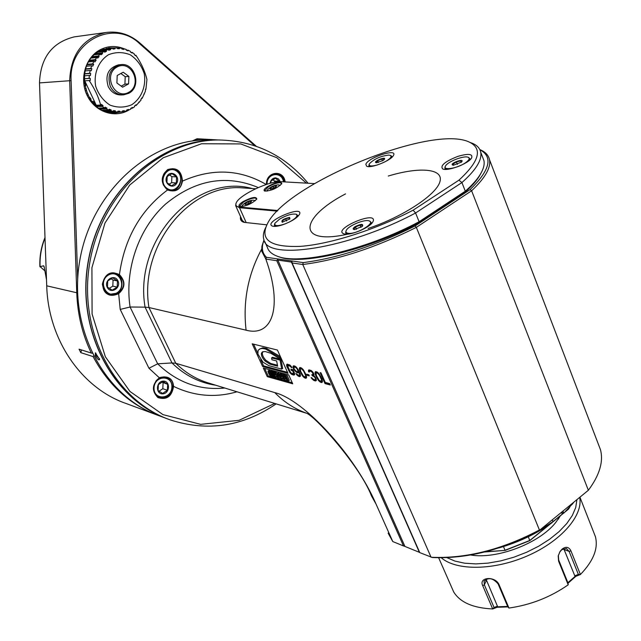 <?xml version="1.0" encoding="UTF-8"?>
<svg xmlns="http://www.w3.org/2000/svg" width="641" height="641" viewBox="0 0 641 641"><rect width="100%" height="100%" fill="white"/><g stroke="black" fill="none" stroke-linecap="round" stroke-linejoin="round"><path stroke-width="0.96" d="M156.1 414.631L126.413 403.614C82.088 388.518 48.203 340.387 46.721 285.814L39.494 82.905C40.487 57.746 52.073 42.402 74.26 36.882L75.95 36.649M256.24 146.236L139.778 42.923C129.69 34.269 118.353 30.808 105.749 32.531C82.785 38.276 70.758 54.317 69.685 80.654L76.76 292.921C77.577 314.507 82.417 334.554 91.294 353.047L79.051 349.161L80.806 352.638L93.073 356.588C108.569 385.313 130.171 404.888 157.87 415.304M80.806 352.638L81.575 349.962M92.056 353.263L91.294 353.047M254.717 145.707L139.666 43.7C113.81 18.325 68.387 41.761 71.111 80.622L77.697 278.771M129.153 109.883C115.068 118.641 95.237 112.151 87.28 95.717C79.099 79.412 85.245 57.522 100.14 49.782C108 45.799 116.045 45.479 124.25 48.82M126.173 49.726L127.102 50.222M131.613 108.209L130.748 108.842M192.14 141.02L197.099 138.736L218.1 139.954M93.073 356.588L93.434 356.035M121.558 111.879L115.548 112.864C85.101 116.141 71.816 64.068 100.148 50.807L109.09 47.891L116.382 47.891M117.199 48.019L117.672 48.099M122.695 111.534L122.167 111.702M111.646 112.76L114.539 112.151M109.363 48.612L106.374 48.412M103.826 49.301L114.539 48.019L115.011 48.82L113.088 49.101L112.608 48.299L110.068 48.892L110.661 49.669L108.81 50.278L108.209 49.501L105.789 50.543L106.502 51.272L104.755 52.201L104.05 51.472L101.815 52.923L102.624 53.588L101.046 54.814L100.236 54.148L98.241 55.983L99.139 56.568L97.761 58.067L96.855 57.482L95.156 59.653L96.134 60.134L94.988 61.865L94.011 61.384L92.649 63.828L93.69 64.204L92.809 66.119L91.767 65.751L90.774 68.419L91.863 68.667L91.27 70.726L90.181 70.478L89.588 73.298L90.702 73.419L90.413 75.566L89.299 75.438L89.115 78.338L90.237 78.33L90.261 80.51L89.139 80.542C94.652 88.674 98.49 96.847 100.653 105.068L101.462 104.387L103.065 105.677L102.272 106.366L104.523 107.904L105.212 107.143L106.967 108.137L106.27 108.898L108.698 110.02L109.282 109.21L111.141 109.899L110.556 110.701L113.096 111.398L113.569 110.556L115.484 110.909L115.019 111.75L117.615 111.999L117.96 111.149L119.899 111.165L119.555 112.015L122.135 111.814L122.367 110.973L124.266 110.653L124.042 111.494L126.541 110.845L126.662 110.044L128.488 109.395L128.368 110.204L130.74 109.13L130.756 108.377L132.455 107.424L132.447 108.185L134.626 106.71L134.538 106.021L136.076 104.779L136.164 105.477L141.084 100.004L140.844 99.491L141.949 97.785L142.198 98.297L145.331 91.383L145.555 89.083L145.908 89.371L146.941 79.524C145.002 71.319 141.308 63.227 135.868 55.23L135.772 55.847L134.209 54.533L134.29 53.908L132.078 52.338L132.102 53.035L130.379 52.009L130.355 51.304L127.96 50.126L128.096 50.879L126.253 50.158L126.125 49.405L123.593 48.652L123.841 49.437L121.918 49.037L121.678 48.251L119.082 47.939L119.442 48.748L117.495 48.684L117.135 47.875L114.539 48.019M119.555 112.015L108.818 112.231M135.123 55.286L135.852 55.214M131.669 104.787C141.413 98.402 146.34 86.166 144.233 73.651C141.573 65.63 136.942 59.349 130.331 54.822C123.032 51.905 115.765 51.873 108.529 54.717C98.554 61.023 93.45 73.515 95.677 86.255C98.466 94.379 103.225 100.653 109.956 105.084C117.311 107.84 124.554 107.744 131.669 104.787M104.114 51.536L106.502 51.272M99.315 51.272L105.789 50.543M101.126 50.31L108.209 49.501M108.521 49.91L110.661 49.669M102.28 49.782L110.068 48.892M103.329 49.365L112.608 48.299M113.056 49.045L115.011 48.82M117.255 48.147L119.082 47.939M121.862 48.844L123.593 48.652M126.565 50.278L127.96 50.126M131.109 52.442L132.078 52.338M84.083 80.886L89.139 80.518L84.772 80.854L84.564 83.755L85.646 83.618L85.71 85.774L84.644 85.91M85.87 90.718L86.559 90.549L86.062 88.482L85.261 88.682M86.847 93.346L87.456 93.113L88.362 95.044L87.729 95.285M89.083 97.769L89.788 97.4L91.086 99.147L90.253 99.587M91.126 100.797L92.136 101.847L92.993 101.246L94.668 102.768L93.802 103.369L96.238 105.228L100.653 105.068M84.772 80.854L96.238 105.228M85.822 90.589L86.559 90.549M87.633 95.076L88.362 95.044M89.988 99.203L91.086 99.147M92.801 102.848L94.668 102.768M93.306 103.393L93.802 103.369M95.221 105.284L100.669 105.084M95.958 105.933L103.065 105.677M96.719 106.558L102.272 106.366M98.81 108.089L104.523 107.904M99.267 108.385L106.967 108.137M100.405 109.082L106.27 108.898M102.544 110.204L108.698 110.02M108.738 109.964L111.141 109.899M104.106 110.885L110.556 110.701M106.053 111.59L113.096 111.398M113.337 110.973L115.484 110.909M107.303 111.959L115.019 111.75M108.449 112.239L117.615 111.999M117.936 111.222L119.899 111.165M122.207 111.542L124.042 111.494M126.63 110.252L128.368 110.204M131.02 108.225L132.447 108.185M135.179 105.509L136.164 105.477M138.704 102.183L139.442 102.151M141.605 98.321L142.198 98.297M143.872 94.027L144.369 94.003M145.475 89.395L145.908 89.371M84.628 85.838L85.71 85.774M84.051 78.803L90.237 78.33M84.059 78.723L89.115 78.338M84.227 75.846L89.299 75.438M84.468 73.931L90.702 73.419M84.5 73.715L89.588 73.298M85.069 70.919L90.181 70.478M85.525 69.236L91.863 68.667M85.638 68.875L90.774 68.419M86.583 66.231L91.767 65.751M87.192 64.821L93.69 64.204M87.424 64.332L92.649 63.828M88.722 61.905L94.011 61.384M89.395 60.815L96.134 60.134M89.804 60.198L95.156 59.653M91.407 58.051L96.855 57.482M92.024 57.313L99.139 56.568M92.689 56.576L98.241 55.983M94.515 54.773L100.236 54.148M94.908 54.429L102.624 53.588M95.934 53.572L101.815 52.923M97.881 52.161L104.05 51.472M119.074 64.789L118.537 64.837C108.313 67.93 104.868 75.157 108.217 86.519C111.205 92.256 115.636 95.06 121.51 94.948L123.08 94.868M128.721 93.322C141.981 86.864 135.139 62.265 120.636 64.645C110.388 67.746 106.943 74.997 110.292 86.391C113.289 92.144 117.728 94.956 123.609 94.844L128.721 93.322M128.737 92.328C142.951 84.66 131.325 59.172 117.047 67.009C102.592 74.709 114.579 100.389 128.737 92.328M122.607 87.184L128.585 83.899L128.889 76.431L123.208 72.217L117.199 75.494L116.902 82.993L122.607 87.184M128.585 83.899L124.915 84.131L125.211 76.704L120.877 73.491M121.213 86.166L124.915 84.131M128.889 76.431L125.211 76.704M165.803 418.236L159.657 415.953C104.723 397.083 67.754 328.681 79.788 260.414C91.351 192.068 149.177 139.65 207.331 139.858L211.394 139.898M219.839 139.978L216.794 139.954C158.415 139.762 100.236 192.34 88.242 261.175C75.774 329.915 112.311 399.143 167.269 418.789M95.365 355.843L95.357 352.822L99.611 359.489C98.858 360.45 97.44 359.24 95.365 355.843M95.846 353.071L96.27 355.563L99.587 358.96M168.206 419.134C113 399.856 76.031 330.644 88.33 261.672C100.156 192.621 158.463 139.754 216.987 139.962L219.935 139.978M237.01 391.787C215.256 398.045 194.111 396.234 173.575 386.371C171.852 396.507 166.644 400.248 157.958 397.596C151.444 390.89 151.973 384.231 159.529 377.613C168.11 375.514 172.79 378.43 173.575 386.371L173.014 386.355L171.476 392.669C168.479 397.396 164.569 399.175 159.745 397.989C151.621 392.156 151.532 385.465 159.489 377.926L167.197 377.309C171.259 378.831 173.198 381.844 173.014 386.355M215.817 385.249C199.271 382.765 184.656 375.33 171.98 362.942L145.066 307.135L130.083 307.015L120.212 309.403L118.657 293.682C109.563 297.632 104.13 294.443 102.368 284.115C104.948 273.795 110.637 270.622 119.426 274.612C125.668 281.255 125.412 287.609 118.657 293.682L118.273 293.29L112.399 295.277L110.476 295.084C97.736 292.993 102.272 270.23 114.859 273.05L119.01 274.925C125.364 281.263 125.115 287.384 118.273 293.29M119.01 274.925L119.426 274.612C124.466 238.444 140.499 210.232 167.509 189.992C160.45 183.222 160.49 176.419 167.654 169.593C176.668 166.916 181.603 170.762 182.453 181.123C180.794 189.64 175.818 192.596 167.509 189.992L163.367 184.961C161.003 175.746 164.04 170.322 172.477 168.687C178.855 169.713 181.988 173.839 181.892 181.066C181.451 187.38 178.102 190.641 171.844 190.85L167.501 189.6M266.424 184.432C265.863 171.371 283.699 169.104 285.157 181.932M258.275 187.549C226.073 174.168 195.112 179.728 165.394 204.231C138.608 228.557 124.41 269.565 130.083 307.015L157.678 363.816L148.952 368.246L159.489 377.926M155.755 381.275C158.599 377.765 161.981 376.491 165.883 377.445C169.969 378.983 172.028 382.196 172.076 387.084C171.251 393.334 168.014 396.883 162.357 397.74L159.449 397.332C155.619 395.809 153.624 392.741 153.455 388.117M171.892 387.156C171.476 399.672 153.431 400.441 154.024 387.813C154.505 375.185 172.565 374.624 171.892 387.156M162.718 393.854C169.985 393.638 170.546 380.802 163.263 381.115C155.963 381.299 155.41 394.215 162.718 393.854M162.622 393.406L167.397 390.257L167.654 384.304L163.143 381.491L158.351 384.64L158.095 390.609L162.622 393.406M167.654 384.304L161.973 382.124M167.397 390.257L162.822 388.726L163.078 382.813M159.024 391.226L162.822 388.726M266.568 184.384L268.058 178.446C270.021 175.161 272.697 173.503 276.087 173.479C280.614 173.975 283.45 176.78 284.588 181.9M268.307 178.022L271.528 174.961L275.654 173.959C279.861 174.472 282.521 177.1 283.618 181.844M267.041 184.231L267.049 183.743C267.161 172.782 281.952 171.155 283.474 181.836M280.333 181.675L278.498 178.951L275.678 177.845C272.633 178.014 270.766 179.841 270.077 183.326M279.652 181.675L275.542 178.246L271.071 180.978L270.75 183.15M279.716 181.355L274.628 181.066L272.842 179.736M274.564 182.276L274.628 181.066M255.583 188.774L242.707 187.909C189.856 182.989 138.688 246.064 148.952 307.528L145.066 307.135C133.352 239.293 196.13 172.701 252.258 188.55M224.783 388.021C199.407 390.537 177.044 382.477 157.678 363.816L171.98 362.942L175.778 363.279L148.952 307.528L246.088 330.179C272.265 337.238 283.17 307.424 265.831 259.068L276.776 260.703L403.501 545.948L404.904 546.348M266.856 224.831L244.173 222.363C241.184 221.626 239.974 219.687 240.535 216.546M388.101 533.112L392.781 541.549L403.501 545.948M264.076 240.167C261.183 247.202 261.977 252.915 266.464 257.305L303.169 262.61L302.768 264.509C337.495 260.126 375.354 247.746 416.338 227.379L471.616 190.77L588.358 490.261L539.105 530.644C502.103 550.066 466.512 559.024 432.338 557.51L419.775 552.622L292.096 262.946L291.935 261.376L291.439 262.081L277.817 260.094L277.745 259.317L276.776 260.703M277.817 260.094L404.936 546.428L419.695 552.446M306.254 413.157L208.998 383.15C196.579 379.472 185.513 372.854 175.778 363.279L274.789 392.613C303.754 399.744 354.761 454.798 376.043 504.074L392.781 541.549M294.475 373.126L292.937 369.737L290.878 369.192L291.487 370.546L292.729 370.875L293.714 373.318L291.815 373.407L290.549 372.469L287.593 365.947L289.476 365.843L292.016 367.702L289.652 364.889L287.048 364.208L286.703 366.107L289.932 372.701L291.639 374.344L293.666 375.089L294.604 374.753L294.475 373.126M295.854 373.503L297.128 375.233L299.483 376.668L300.469 376.131L300.244 374.28L296.471 367.269L294.668 365.995L293.378 365.859L293.225 368.222L294.427 370.33L297.047 372.629L298.337 372.774L298.762 372.084L299.443 373.863L299.643 375.113L299.115 375.57L295.854 373.503M299.972 371.203L302.688 376.131L304.427 377.805L306.118 378.262L306.638 377.196L305.973 374.608L303.241 369.641L301.494 367.974L299.804 367.533L299.427 369.448L299.972 371.203L300.493 370.843M309.307 375.898L308.794 374.753L306.799 374.224L307.311 375.37L309.307 375.898M316.446 380.241L315.284 377.084L313.753 375.666L314.002 374.504L312.968 372.189L311.189 370.498L308.89 369.897L308.633 371.868L309.347 372.06L309.547 371.091L310.164 371.051L312.207 372.197L313.137 374.28L311.822 374.745L312.231 375.666L314.419 376.852L315.532 378.783L315.516 379.584L314.707 379.776L313.024 379.119L311.79 377.773L311.069 377.581L311.526 378.31L314.218 380.65L315.845 380.89L316.446 380.241M315.66 375.354L318.409 380.369L320.196 382.068L321.95 382.541L322.503 381.467L321.846 378.839L319.074 373.791L317.287 372.084L315.532 371.628L315.116 373.575L315.66 375.354L316.205 374.969M252.201 343.816L262.626 366.492L287.993 373.35L277.417 350.05L252.201 343.816M263.299 368.022L267.273 376.66L292.737 383.807L288.706 374.929L263.299 368.022M320.107 372.613L324.995 383.566L330.323 385.009L329.706 383.606L325.251 382.413L320.989 372.846L320.107 372.613M263.988 239.942L261.913 246.28L261.736 251.192L265.815 259.036L266.464 257.305M244.694 222.459L241.32 219.711L241.072 217.74M279.035 256.777C300.717 265.831 366.676 250.655 418.902 222.812L464.781 192.484C471.143 186.835 475.894 181.555 479.035 176.66L481.167 172.87M303.169 262.61C337.422 258.219 374.745 245.992 415.136 225.953L470.109 189.584C490.053 170.186 493.306 156.893 479.877 149.714M264.853 241.721L267.345 247.314C268.491 251.144 271.696 254.06 276.952 256.079C298.466 265.566 365.819 250.174 419.118 221.73L418.902 222.812M464.781 192.484L465.302 191.21C471.792 185.465 476.632 180.105 479.821 175.129C483.378 169.504 484.748 164.665 483.939 160.611L482.649 157.245M465.302 191.21L419.118 221.73L415.576 212.996L461.921 182.557L465.302 191.21M469.605 142.254L472.97 143.544C477.353 145.579 479.941 148.48 480.726 152.246C482.152 160.01 475.886 170.113 461.921 182.557L458.932 180.169C479.172 161.54 482.777 148.92 469.749 142.326C433.324 123.425 286.399 183.398 267.369 223.837C259.541 239.998 270.598 247.506 300.533 246.352C330.067 244.189 375.642 229.75 413.133 210.176L415.576 212.996C348.087 249.101 266.311 261.232 263.78 239.309C262.794 235.872 263.459 231.898 265.767 227.387M413.133 210.176L458.932 180.169M457.826 156.396C468.411 153.319 473.01 153.848 471.616 157.966C468.587 163.647 447.346 171.644 442.651 168.895C440.014 165.602 445.07 161.436 457.826 156.396M373.294 220.921L372.854 221.874C369.809 227.932 348.792 236.409 343.568 233.709C332.751 229.166 376.283 210.416 373.294 220.921M282.777 224.751C277.882 226.321 274.388 226.754 272.289 226.057C262.834 221.978 304.715 204.142 299.403 214.519C296.719 218.285 291.174 221.69 282.777 224.751M365.835 164.336C367.662 157.63 398.325 147.775 393.406 155.531C390.978 160.595 370.851 168.639 366.684 166.227L365.835 164.336M445.006 168.391L445.375 169.376M468.523 157.43L470.182 159.425M446.857 169.336L444.862 168.03L445.279 166.492M469.861 158.591L469.132 160.554M465.094 163.038C456.809 168.663 442.074 170.778 445.559 165.923C447.899 161.46 464.517 155.17 468.283 157.333C470.109 158.431 469.044 160.33 465.094 163.038M453.411 165.218L461.416 162.125C465.951 157.205 447.466 164.184 453.243 165.21L453.243 165.21M461.352 162.181L460.591 160.915L456.408 161.925L453.075 164.088L453.82 165.218M456.408 161.925L457.37 164.384M460.591 160.915L461.151 162.357M345.795 232.995L346.276 234.149M369.601 221.089L371.107 222.347L370.226 224.767M348.135 234.069L345.643 232.635L346.028 230.904M348.351 233.308C346.068 233.004 345.395 231.994 346.324 230.279C348.688 225.512 365.138 218.845 369.304 220.985C375.81 223.052 356.332 234.55 348.351 233.308M355.098 226.658C352.75 228.34 352.502 229.31 354.353 229.582L362.437 226.313C363.559 223.669 361.107 223.789 355.098 226.658M362.165 226.553L362.742 225.368L360.002 225.095L355.531 226.97L353.784 229.125L355.034 229.558M355.531 226.97L356.508 229.294M360.002 225.095L360.971 227.411M296.527 214.342L298.081 216.177M274.5 225.488L274.885 226.385M297.704 215.312L297.208 217.051M276.119 226.305L274.38 225.231L274.709 223.725M285.598 223.717C277.697 226.409 274.14 226.265 274.909 223.268L279.524 219.158C286.567 215.16 292.12 213.517 296.174 214.222C298.281 215.841 295.854 218.525 288.875 222.283M289.628 217.395C283.554 218.749 281.07 220.344 282.184 222.195L289.908 218.91L289.628 217.395M289.7 219.11L289.347 217.9L285.622 218.773L282.216 220.913L282.529 222.195M282.216 220.913L282.769 222.171M285.622 218.773L286.607 221.025M370.266 166.54L368.855 165.554L369.2 164.2M390.657 155.491L391.723 156.396L391.306 157.83M377.341 164.977C371.155 166.588 368.503 166.187 369.4 163.767C374.056 159.016 380.49 156.124 388.71 155.082L390.353 155.378C392.108 156.596 390.377 158.72 385.161 161.74M382.885 160.595L384.111 159.649C387.765 155.451 371.548 161.949 376.395 162.742L382.885 160.595M383.799 159.929L384.207 159.064L381.699 158.992L377.693 160.691L376.179 162.461L377.02 162.734M377.693 160.691L378.43 162.485M381.699 158.992L382.453 160.851M314.491 183.598L281.046 181.699C269.885 180.57 239.702 194.728 236.321 202.684C235.087 205.24 236.217 206.706 239.71 207.091L277.882 210.512M243.059 201.627C251.729 197.188 256.304 196.322 256.801 199.031C251.761 203.886 246.016 206.386 239.558 206.53C238.148 205.681 239.309 204.046 243.059 201.627M268.01 186.323C276.672 181.908 281.263 181.026 281.792 183.695C276.752 188.478 271.031 190.93 264.637 191.05C263.283 190.225 264.404 188.646 268.01 186.323M236.032 203.349L235.672 205.689L239.534 207.724L277.257 211.137M239.966 206.65L239.566 206.186L243.476 202.051C248.099 199.407 252.057 198.061 255.334 198.013L256.712 199.175M251.008 200.937L250.463 202.516L246.432 204.271C244.341 203.485 245.864 202.38 251.008 200.937M246.649 204.223L245.647 204.327L245.495 203.397L248.099 201.803L250.855 201.122L251.024 202.043L250.479 202.508M248.099 201.803L248.828 203.445M245.495 203.397L245.904 204.311M265.045 191.162L264.661 190.722L268.427 186.747C272.986 184.143 276.928 182.789 280.253 182.701L281.711 183.839M275.999 185.578L275.526 187.108L271.439 188.855C269.412 188.077 270.935 186.988 275.999 185.578M271.656 188.815L270.742 188.903L270.534 188.021L273.09 186.451L275.854 185.754L276.079 186.635L275.526 187.108M273.09 186.451L273.795 188.069M270.534 188.021L270.911 188.895M470.109 189.584L471.616 190.77C485.077 178.102 491.046 167.758 489.516 159.721C488.618 155.499 485.71 152.254 480.782 149.986L479.805 149.561M598.349 444.173L600.481 449.742C603.598 461.68 599.559 475.189 588.358 490.261L539.105 530.644M292.096 262.946L302.768 264.509L431.081 557.261C465.743 558.832 501.855 549.746 539.418 529.995L416.338 227.379L415.136 225.953M419.406 552.366L291.439 262.081M293.666 375.089L294.66 374.432M292.432 374.753L293.378 374.104L294.62 374.44M291.639 374.344L292.592 373.695L293.378 374.104M290.894 373.751L291.583 373.27M289.932 372.701L290.453 372.349M289.251 371.732L289.772 371.379M288.61 370.57L289.163 370.194M287.08 367.197L287.697 366.78M286.703 366.107L287.737 365.699M286.567 365.282L287.521 364.633L287.657 365.458M287.609 364.168L287.521 364.633M286.703 364.521L287.176 364.2M291.19 367.485L291.703 367.141M290.75 366.772L291.262 366.42M290.133 366.211L290.71 365.819M289.476 365.843L290.221 365.338M288.242 365.522L289.836 365.033M287.801 365.602L289.195 364.865M293.506 373.663L294.427 373.03M293.714 373.318L294.363 372.878M293.546 372.685L294.099 372.301M292.729 370.875L293.282 370.498M291.487 370.546L293.089 370.065M296.302 374.216L296.735 373.919M299.427 375.458L300.365 374.809M299.643 375.113L300.325 374.64M299.611 374.512L300.188 374.112M299.443 373.863L299.964 373.511M298.97 372.541L299.443 372.221M298.762 372.084L299.235 371.764M297.047 372.629L298.722 372.157L297.745 372.814M297.448 371.684L298.001 371.972M296.246 372.213L297.087 371.636M295.253 371.347L295.749 371.003M294.427 370.33L294.852 370.041M293.634 369.128L294.099 368.807M293.225 368.222L293.842 367.798M292.993 367.157L293.947 366.508L294.059 367.013M293.955 365.819L293.947 366.508M292.993 366.364L293.77 365.827M299.483 376.668L300.469 376.003M298.922 376.515L300.437 376.003M299.235 375.522L299.884 375.858M298.129 376.099L298.954 375.53M297.128 375.233L297.624 374.889M298.754 370.762L297.368 371.716L296.398 371.451L294.227 369.08L293.818 367.381L295.317 367.165L297.047 368.823L297.873 370.642L298.474 370.234M294.035 367.029L295.237 366.283M297.704 370.001L298.185 369.673M297.873 370.642L297.688 371.596M297.897 371.251L298.722 370.69M294.347 366.916L295.253 366.291M295.317 367.165L295.894 366.772M295.838 367.501L296.342 367.157M296.463 368.07L296.887 367.782M297.047 368.823L297.464 368.543M297.496 369.545L297.929 369.248M300.893 373.254L301.366 372.926M299.595 370.097L300.268 369.641M299.427 369.448L300.397 368.815M299.299 368.607L300.26 367.95L300.389 368.791M300.341 367.525L300.26 367.95M299.411 368.038L300.148 367.525M305.372 378.262L306.558 377.597M304.427 377.805L305.388 377.14L306.334 377.597M303.417 376.932L303.922 376.579M302.688 376.131L303.169 375.802M301.991 375.145L302.432 374.849M301.542 374.424L301.983 374.128M300.453 368.711L301.863 369.08L303.682 371.171L305.637 375.522L305.469 377.084L303.425 376.131L300.773 371.612L300.244 369.064L301.574 368.038M306.494 376.307L305.469 377.084M301.054 368.671L301.751 368.198M301.863 369.08L302.376 368.735M302.496 369.649L302.953 369.336M303.682 371.171L304.09 370.891M304.435 372.589L304.892 372.269M305.156 374.184L305.637 373.855M305.637 375.522L306.158 375.161M305.685 376.74L306.47 376.203M307.311 375.37L308.842 374.849M315.372 380.962L316.414 380.281M314.218 380.65L315.18 379.985L316.334 380.289M313.537 380.265L314.378 379.68M312.752 379.648L313.313 379.264M312.119 379.079L312.584 378.759M311.526 378.31L311.951 378.014M315.596 379.2L316.181 378.799M315.532 378.783L316.021 378.446M315.124 377.853L315.556 377.557M314.419 376.852L314.867 376.547M313.778 376.275L314.21 375.979M312.808 375.818L313.97 375.241M312.231 375.666L313.778 375.145M313.874 374.096L313.201 374.993M313.137 374.28L313.794 373.823M313.008 373.431L313.489 373.094M312.8 372.966L313.241 372.661M312.207 372.197L312.672 371.868M311.566 371.62L312.103 371.251M310.741 371.203L311.454 370.706M310.164 371.051L311.053 370.442M308.361 370.987L309.331 370.322L309.563 371.083L310.949 370.394M308.633 371.868L309.379 371.355M309.419 369.921L309.331 370.322M308.521 370.21L308.97 369.905M316.59 377.437L317.079 377.092M315.284 374.232L315.989 373.743M315.116 373.575L316.109 372.974M314.995 372.725L315.965 372.052L316.093 372.902M316.061 371.628L315.965 372.052M315.116 372.141L315.861 371.628M321.181 382.533L322.415 381.86M320.196 382.068L321.165 381.395L322.151 381.86M319.162 381.179L319.675 380.818M318.409 380.369L318.914 380.017M317.712 379.36L318.152 379.055M317.255 378.631L317.704 378.318M316.197 372.83L317.656 373.214L319.514 375.346L321.486 379.76L321.285 381.347L319.186 380.369L316.486 375.778L315.973 373.182L317.351 372.149M322.359 380.522L321.285 381.347M316.822 372.79L317.535 372.301M317.656 373.214L318.176 372.854M318.305 373.791L318.777 373.463M319.514 375.346L319.939 375.049M320.284 376.78L320.748 376.451M321.005 378.406L321.502 378.062M321.486 379.76L322.03 379.384M321.518 380.994L322.335 380.434M262.626 366.492L263.555 365.859L287.529 372.317M253.58 344.153L257.706 353.127M260.719 359.681L263.555 365.859M265.63 349.081L279.54 357.374L279.813 358.824L270.903 353.295L265.078 351.5L262.377 351.949L261.432 353.255C261.119 355.426 262.289 357.982 264.941 360.915L269.749 364.08L277.625 366.171L276.656 360.995L271.936 359.769L271.584 357.918L272.529 357.285L280.998 359.465L282.673 368.455L281.728 369.104L268.771 365.634L263.026 362.197L257.882 354.032L258.139 350.234L260.494 348.656L262.842 348.448L265.63 349.081L266.576 348.448L280.421 356.668M259.413 349.121L262.786 347.799L266.576 348.448M280.526 356.893L280.766 358.183L279.813 358.824M263.002 351.605L262.369 352.622C262.057 354.802 263.227 357.349 265.879 360.29L270.686 363.447L277.449 365.234M271.584 357.918L280.053 360.106L280.998 359.465M280.053 360.106L281.728 369.104M279.54 357.374L280.462 356.749M267.273 376.66L268.194 376.035L292.256 382.765M264.693 368.399L268.194 376.035M268.763 370.634L271.031 371.259M270.454 371.652L272.681 372.261L273.21 373.407L271.592 372.958L271.904 373.639L273.435 374.064L273.915 375.121L272.393 374.697L272.81 375.618L274.428 376.067L274.949 377.204L272.713 376.579L270.454 371.652L271.383 371.019L273.763 371.94M273.122 372.381L275.558 373.31L277.906 378.03L276.383 376.523L275.446 376.267L276.007 377.501L275.39 377.325L273.122 372.381L274.06 371.748L275.678 372.189L277.104 373.615M277.529 375.338L276.752 375.866M277.064 373.463L277.857 373.679L281.247 378.959L278.731 377.517L278.939 378.318L278.218 378.118L277.064 373.463L278.002 372.822L279.412 373.999M279.308 374.072L281.776 375.009L284.131 379.768L282.593 378.246L281.639 377.982L282.208 379.232L281.575 379.055L279.308 374.072L280.245 373.439L282.849 374.52M282.296 374.897L285.181 376.203L286.92 380.081L286.495 380.425L284.58 379.889L282.296 374.897L283.242 374.256L286.014 375.41M285.485 375.77L287.072 375.297L289.347 380.313L288.402 380.954L287.769 380.778L285.485 375.77L287.072 375.297M269.725 373.31L271.063 373.679L271.936 376.227L269.861 375.554L268.643 373.407L267.906 371.099L269.909 371.676L270.847 373.262L268.891 372.389L269.813 374.552L271.015 374.913L269.725 373.31L270.181 372.998M272.681 372.261L273.619 371.628M271.904 373.639L272.529 373.214M272.81 375.618L273.643 375.049M275.662 375.209L275.558 374.256L274.324 373.823L274.861 374.993L275.967 375.001M276.007 377.501L276.824 376.94M274.861 374.993L275.686 374.424M278.466 376.443L279.204 376.644L278.042 374.817L278.466 376.443L278.891 376.155M277.857 373.679L278.795 373.038M278.939 378.318L279.716 377.789M281.864 376.924L281.776 375.971L280.526 375.53L281.054 376.7L282.184 376.716M282.977 377.581L283.394 377.293M282.208 379.232L283.042 378.663M281.054 376.7L281.896 376.131M285.71 379.079L285.029 376.988L283.522 376.355L284.628 378.783L285.918 378.935M284.628 378.783L285.622 378.15M285.069 377.052L285.565 378.134M286.126 375.947L288.402 380.954M324.995 383.566L325.965 382.893L329.851 383.935M573.559 502.664L563.928 513.032L560.771 513.048M552.342 519.891L553.023 521.59L551.717 522.96C536.18 533.953 518.585 542.27 498.922 547.919M563.928 513.032L573.262 502.905M563.006 511.23L563.679 512.928L561.244 512.664M515.236 541.99L536.862 531.862M539.305 530.476L553.023 521.59M103.73 289.323C101.462 279.524 104.996 274.252 114.322 273.491C123.04 274.596 124.859 288.803 116.878 293.217L109.571 294.315L105.933 292.288L103.73 289.323M116.886 292.889C106.43 299.499 97.616 281.543 108.257 275.157C118.777 268.667 127.399 286.535 116.886 292.889M107.231 287.32C110.725 294.588 121.469 287.953 117.904 280.774C114.467 273.499 103.642 280.101 107.231 287.32M107.472 287.088L112.223 290.165L117.207 287.104L117.455 280.966L112.72 277.874L107.72 280.926L107.472 287.088M117.455 280.966L113.064 280.061L111.061 278.755M117.207 287.104L112.816 286.158L113.064 280.061M109.266 288.33L112.816 286.158M266.231 184.496C239.838 169.168 211.915 168.038 182.453 181.123L181.892 181.066M162.445 177.741L163.759 174.112C165.755 170.859 168.503 169.224 171.988 169.192C184.207 169.08 183.206 191.443 171.067 190.265L166.588 188.678L165.122 187.388L163.006 183.967L162.285 180.578M166.981 188.334C157.261 181.587 167.197 164.2 176.74 171.195C186.339 177.95 176.563 195.193 166.981 188.334M166.989 176.283C162.95 183.262 172.822 190.241 176.724 183.214C180.746 176.275 170.939 169.248 166.989 176.283M167.189 176.499L166.932 182.589L171.492 185.826L176.299 182.981L176.563 176.908L172.02 173.663L167.189 176.499M176.563 176.908L171.884 176.636L169.553 174.969M176.299 182.981L171.628 182.669L171.884 176.636M169.016 184.207L171.628 182.669M110.38 290.261L110.364 289.756M193.173 140.876L196.258 139.746L201.619 140.05M196.979 140.419L194.143 140.259M45.014 238.003C41.32 247.194 39.678 256.729 40.079 266.608L43.668 265.799L44.117 266.6L46.497 279.628M40.079 266.608L45.054 271.015M44.998 237.531C41.256 246.633 39.542 256.104 39.862 265.943L39.926 266.792M558.583 561.155L558.696 560.034L568.038 583.11L568.19 584.808L558.583 561.155L558.207 555.915L560.026 551.492L562.245 548.984C566.035 546.276 568.936 546.909 570.947 550.891L580.409 574.52L575.842 576.331L568.046 583.214M568.174 584.832C550.411 597.212 530.668 604.952 508.954 608.053L507.784 606.747L498.105 583.903C492.953 577.966 488.282 577.108 484.083 581.323L484.356 584.792L494.067 607.508L492.689 608.95C473.186 608.061 460.206 602.428 453.732 592.036L438.652 557.758M507.912 606.899L497.015 607.275L492.785 608.942M580.409 574.52C593.494 560.891 598.486 548.231 595.369 536.533L582.156 502.889M507.64 606.418L497.055 606.819L497.015 607.275M486.062 579.216L497.432 606.186L497.055 606.819M497.432 606.186L494.067 607.508M492.689 608.95L482.721 585.666C478.322 576.98 495.341 575.834 499.027 584.608L508.954 608.053M579.736 497.648C583.19 515.749 560.699 541.533 527.126 556.011C493.626 570.602 456.224 570.827 441.28 557.774M576.86 499.98L575.73 507.504L572.341 515.452L566.756 523.569L559.12 531.581L549.666 539.209L538.72 546.188L526.646 552.254L513.866 557.205L500.829 560.867L488.009 563.127L475.822 563.904L464.693 563.215L454.966 561.091L446.929 557.654M558.696 560.034L558.367 555.571L559.913 551.829L561.788 549.698L566.38 548.48L569.112 551.388L578.358 574.416L580.329 574.576M578.358 574.416L574.793 575.818L575.842 576.331M575.514 576.027L567.878 582.709M574.793 575.818L563.703 548.568M560.45 515.709L555.691 522.535C539.201 543.448 496.711 559.561 470.662 554.994M558.143 519.346L560.314 515.821M568.527 508.473L568.439 509.218L565.074 511.951M563.768 513.016L552.35 522.295M550.29 523.969L529.746 540.675L505.252 550.371L484.7 551.981M566.035 511.021L568.679 508.866L569.841 507.063M549.049 524.827L529.851 540.435L505.02 550.266L503.473 546.565M529.746 540.675L528.344 536.749M563.607 512.992L553.015 521.606M485.405 551.805L505.252 550.371M46.721 285.814L77.521 292.929M39.494 82.905L71.103 80.622M139.666 43.7L139.778 42.923M276.143 403.87C242.987 426.513 207.748 431.882 170.442 419.959C114.971 400.913 77.641 331.581 89.852 262.305C101.582 192.949 160.074 139.77 218.789 139.978L216.987 139.962M274.741 403.437L239.101 420.312L200.625 424.35L162.958 414.615L129.971 391.459L105.356 356.781L92.088 313.994L91.919 267.69L104.972 223.052L129.706 185.057L163.199 157.766L201.586 143.744L240.744 143.929L276.784 157.686L306.438 183.142M120.212 309.403L148.952 368.246M261.624 249.189C247.971 274.516 242.795 301.51 246.088 330.179M376.043 504.074L371.524 496.014C360.17 466.207 315.011 415.825 306.238 413.092M274.789 392.613C284.083 402.075 294.58 408.91 306.294 413.108M239.71 207.091L239.534 207.724L246.2 222.619M251.376 200.705C251.881 202.219 249.774 203.509 245.062 204.591C244.574 203.077 246.681 201.779 251.376 200.705M276.367 185.345C276.96 186.787 274.893 188.061 270.157 189.167C269.589 187.717 271.656 186.451 276.367 185.345M261.432 353.255L262.369 352.622M264.941 360.915L265.879 360.29M269.749 364.08L270.686 363.447M271.992 376.155L272.393 375.882M268.771 371.139L269.701 370.514M269.909 371.676L270.839 371.043M269.164 373.374L270.045 372.774M269.236 373.527L270.133 372.918M270.55 374.921L270.959 374.648M274.741 372.822L275.678 372.189M275.558 373.31L276.495 372.669M276.391 374.729L277.233 374.152M276.736 375.618L277.473 375.113M277.08 376.499L277.713 376.075M280.942 374.52L281.888 373.879M281.776 375.009L282.721 374.368M284.203 375.418L285.141 374.769M286.92 380.081L287.32 379.801M348.127 234.061C296.374 245.832 299.115 218.076 345.539 193.886M388.262 176.043C419.526 166.564 443.836 168.463 439.942 181.667C436.489 194.72 403.021 216.818 368.078 228.476M197.099 138.736L196.122 139.754M44.437 267.89L43.668 265.799M486.423 580.361L484.356 584.792L482.721 585.666M570.939 550.891L569.12 551.388L564.264 549.649M569.913 581.667L570.001 580.97M562.245 548.984L561.788 549.698M499.027 584.608L498.105 583.903M74.26 36.882L105.749 32.531M114.419 112.888L115.548 112.864M118.537 64.837L120.636 64.645M216.794 139.954L207.331 139.858M218.789 139.978C254.902 140.691 284.668 155.114 308.097 183.238M157.029 396.491L159.24 397.26M164.016 376.844L165.883 377.445M273.419 173.855L275.55 173.959M241.601 220.344L241.32 219.711M479.035 176.66L479.821 175.129M480.726 152.246L483.939 160.611M469.749 142.326L472.97 143.544M443.147 169.08L442.651 168.895M468.283 157.333L468.94 157.582M344.017 233.861L343.568 233.709M371.58 223.493L371.107 222.347M369.304 220.985L369.985 221.217M296.174 214.222L296.807 214.439M392.036 157.173L391.723 156.396M369.28 166.596L368.968 165.819M390.353 155.378L390.97 155.603M242.835 221.674L235.864 206.13M255.358 200.673L253.403 200.184C246.641 200.441 241.353 205.561 241.994 206.634M280.333 185.329L278.274 184.84C271.56 185.201 266.44 190.153 267.073 191.162M489.516 159.721L600.481 449.742M479.837 149.625L480.782 149.986M271.936 376.227L272.401 375.906M267.906 371.107L268.835 370.474M276.704 375.947L277.537 375.378M282.929 377.669L283.41 377.333M286.856 380.409L287.424 380.025M572.101 504.459L572.758 503.514M107.416 293.834L109.851 294.387M111.879 273.01L114.322 273.491M168.399 190.056L170.754 190.241M169.617 169.08L171.988 169.192M580.009 497.424L595.369 536.533M484.364 580.722L484.083 581.323"/></g></svg>
